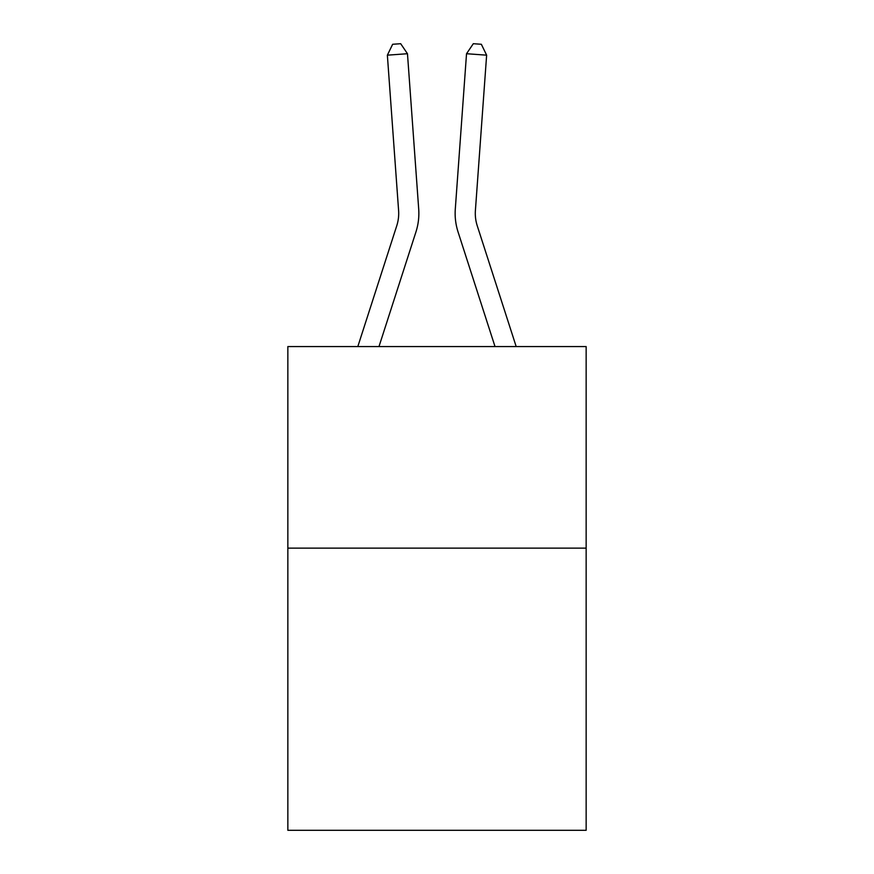 <?xml version="1.0" encoding="UTF-8"?>
<svg xmlns="http://www.w3.org/2000/svg" width="874" height="874" viewBox="0 0 874 874"><rect width="100%" height="100%" fill="white"/><g stroke="black" fill="none" stroke-linecap="round" stroke-linejoin="round"><path stroke-width="1.31" d="M586.148 548.118L586.148 830.3L287.852 830.3L287.852 346.563L586.148 346.563L586.148 548.118L287.852 548.118M357.816 346.563L396.763 225.743A40.313 40.313 0 0 0 398.599 210.47L387.368 55.171L407.47 53.718L418.701 209.017A60.47 60.47 0 0 1 415.948 231.927L378.988 346.563M516.184 346.563L477.237 225.743A40.313 40.313 0 0 1 475.401 210.47L486.632 55.171L466.53 53.718L455.299 209.017A60.47 60.47 0 0 0 458.052 231.927L495.012 346.563M477.237 225.743A40.313 40.313 0 0 1 475.401 210.47A40.313 40.313 0 0 0 477.237 225.743A40.313 40.313 0 0 1 475.401 210.47A40.313 40.313 0 0 0 477.237 225.743A40.313 40.313 0 0 1 475.401 210.47A40.313 40.313 0 0 0 477.237 225.743A40.313 40.313 0 0 1 475.401 210.47A40.313 40.313 0 0 0 477.237 225.743A40.313 40.313 0 0 1 475.401 210.47A40.313 40.313 0 0 0 477.237 225.743A40.313 40.313 0 0 1 475.401 210.47A40.313 40.313 0 0 0 477.237 225.743A40.313 40.313 0 0 1 475.401 210.47A40.313 40.313 0 0 0 477.237 225.743A40.313 40.313 0 0 1 475.401 210.47A40.313 40.313 0 0 0 477.237 225.743A40.313 40.313 0 0 1 475.401 210.47A40.313 40.313 0 0 0 477.237 225.743A40.313 40.313 0 0 1 475.401 210.47A40.313 40.313 0 0 0 477.237 225.743A40.313 40.313 0 0 1 475.401 210.47A40.313 40.313 0 0 0 477.237 225.743A40.313 40.313 0 0 1 475.401 210.47A40.313 40.313 0 0 0 477.237 225.743A40.313 40.313 0 0 1 475.401 210.47A40.313 40.313 0 0 0 477.237 225.743A40.313 40.313 0 0 1 475.401 210.47A40.313 40.313 0 0 0 477.237 225.743A40.313 40.313 0 0 1 475.401 210.47A40.313 40.313 0 0 0 477.237 225.743A40.313 40.313 0 0 1 475.401 210.47A40.313 40.313 0 0 0 477.237 225.743A40.313 40.313 0 0 1 475.401 210.47A40.313 40.313 0 0 0 477.237 225.743A40.313 40.313 0 0 1 475.401 210.47A40.313 40.313 0 0 0 477.237 225.743A40.313 40.313 0 0 1 475.401 210.47A40.313 40.313 0 0 0 477.237 225.743A40.313 40.313 0 0 1 475.401 210.47A40.313 40.313 0 0 0 477.237 225.743M466.53 53.718L455.299 209.017L466.53 53.718L455.299 209.017L466.53 53.718L455.299 209.017L466.53 53.718L455.299 209.017L466.53 53.718L455.299 209.017L466.53 53.718L455.299 209.017L466.53 53.718L455.299 209.017L466.53 53.718L455.299 209.017L466.53 53.718L455.299 209.017L466.53 53.718L455.299 209.017L466.53 53.718L455.299 209.017L466.53 53.718L455.299 209.017L466.53 53.718L455.299 209.017L466.53 53.718L455.299 209.017L466.53 53.718L455.299 209.017L466.53 53.718L455.299 209.017L466.53 53.718L455.299 209.017L466.53 53.718L455.299 209.017L466.53 53.718L455.299 209.017L466.53 53.718L455.299 209.017L466.53 53.718L473.315 43.7L481.356 44.279L486.632 55.171M396.763 225.743A40.313 40.313 0 0 0 398.599 210.47A40.313 40.313 0 0 1 396.763 225.743A40.313 40.313 0 0 0 398.599 210.47A40.313 40.313 0 0 1 396.763 225.743M387.368 55.171L392.644 44.279L400.685 43.7L407.47 53.718"/></g></svg>
